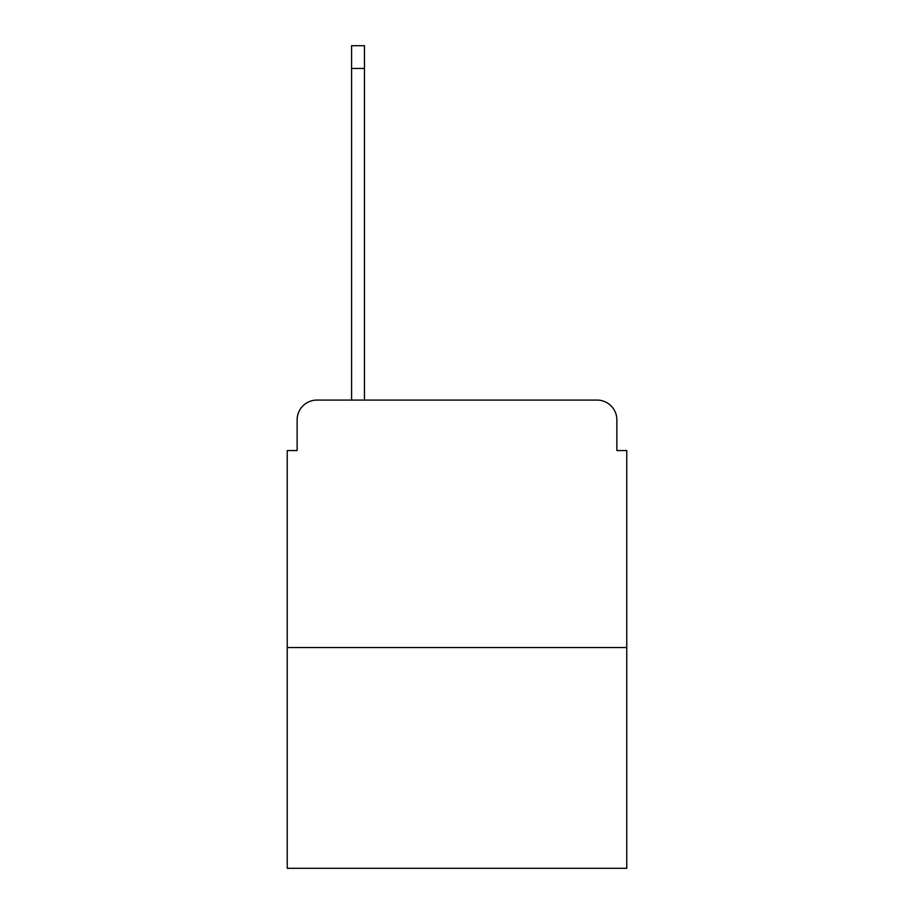 <?xml version="1.0" encoding="UTF-8"?>
<svg xmlns="http://www.w3.org/2000/svg" width="914" height="914" viewBox="0 0 914 914"><rect width="100%" height="100%" fill="white"/><g stroke="black" fill="none" stroke-linecap="round" stroke-linejoin="round"><path stroke-width="1.37" d="M297.13 419.88L297.13 450.568L297.13 419.88A19.8 19.8 0 0 1 316.93 400.081L351.582 400.081L351.582 45.7L364.446 45.7L364.446 400.081L379.79 400.081M626.764 647.558L287.236 647.558L287.236 868.3L626.764 868.3L626.764 450.568L616.87 450.568L616.87 419.88A19.8 19.8 0 0 0 597.071 400.081L316.93 400.081M287.236 647.558L287.236 450.568L297.13 450.568M534.21 400.081L597.071 400.081M616.87 450.568L616.87 419.88M351.582 68.47L364.446 68.47"/></g></svg>
